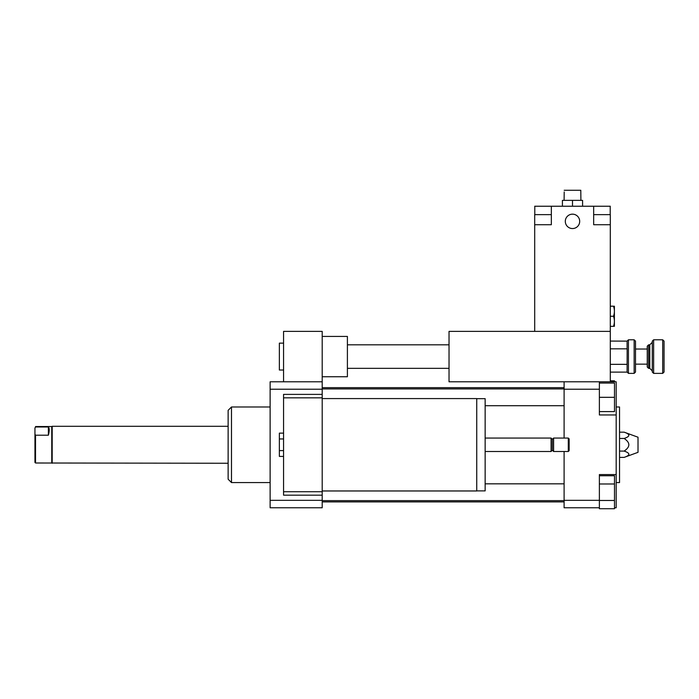 <?xml version="1.0" encoding="UTF-8"?>
<svg xmlns="http://www.w3.org/2000/svg" width="699" height="699" viewBox="0 0 699 699"><rect width="100%" height="100%" fill="white"/><g stroke="black" fill="none" stroke-linecap="round" stroke-linejoin="round"><path stroke-width="1.05" d="M322.204 398.579L476.744 398.579L476.744 490.969L322.204 490.969M476.744 398.666L485.15 398.666L485.15 490.89L476.744 490.89M485.15 438.055L551.083 438.055L551.083 451.493L485.15 451.493M551.083 438.055L552.341 439.313L552.341 450.235L551.083 451.493M553.599 438.055L553.599 451.493L568.296 451.493L568.296 438.055L553.599 438.055L552.341 439.313M568.296 438.055L569.143 438.893L569.143 450.654L568.296 451.493M283.567 433.135L279.364 433.135L279.364 456.412L283.567 456.412M283.567 438.955L279.364 438.955M283.567 450.593L279.364 450.593M322.204 381.785L322.204 397.827L283.567 397.827L283.567 495.172L322.204 495.172L322.204 507.771L270.129 507.771L270.129 381.785L322.204 381.785L322.204 331.387L283.567 331.387L283.567 381.785M322.204 397.827L322.204 491.72L283.567 491.72M322.204 491.72L322.204 495.172M322.204 394.385L283.567 394.385L283.567 397.827M283.567 343.148L279.364 343.148L279.364 370.024L283.567 370.024M322.204 376.744L347.403 376.744L347.403 336.429L322.204 336.429M599.375 483.988L614.491 483.988L614.491 475.748L599.375 475.748M564.102 451.493L564.102 507.771L599.375 507.771L599.375 508.723L614.491 508.723L614.491 483.988M599.375 500.475L614.491 500.475M599.375 411.597L614.491 411.597L614.491 383.043L599.375 383.043M610.297 381.785L610.297 331.387L449.029 331.387L449.029 381.785L616.177 381.785L616.177 414.97L599.375 414.97L599.375 397.32L614.491 397.32M599.375 397.32L599.375 381.785L564.102 381.785L564.102 389.221L599.375 389.221M614.491 381.785L614.491 380.833L610.297 380.833M599.375 507.771L599.375 474.577L616.177 474.577L616.177 507.771L614.491 507.771M624.137 432.165C630.393 434.271 630.393 436.368 624.137 438.474C630.393 442.677 630.393 446.879 624.137 451.082C630.393 453.179 630.393 455.285 624.137 457.382L638.012 452.332L638.012 437.216L624.137 432.165L619.532 432.165M624.137 438.474L619.532 438.474M624.137 451.082L619.532 451.082M624.137 457.382L619.532 457.382M616.177 482.572L619.532 482.572L619.532 406.984L616.177 406.984M564.102 438.055L564.102 389.221M564.102 500.335L599.375 500.335M616.177 474.577L616.177 414.97M270.129 482.572L231.491 482.572L231.491 406.984L270.129 406.984M231.491 482.572L228.127 479.217L228.127 410.339L231.491 406.984M322.204 389.221L270.129 389.221M322.204 500.335L270.129 500.335M634.15 373.38L635.496 372.043L635.496 341.129L634.15 339.784L634.15 373.38L628.436 373.38L628.436 339.784L634.15 339.784M610.297 341.068L627.09 341.129L628.436 339.784M627.09 341.129L627.09 348.766M627.09 372.043L627.16 348.827L610.297 348.827M648.593 366.765L648.593 344.825L647.248 346.171L647.248 367.001L648.593 368.347L648.593 366.765M653.635 371.134L653.635 339.784L652.289 341.129L652.289 372.043L653.635 373.38L653.635 371.134M662.704 373.38L664.05 372.043L664.05 341.129L662.704 339.784L662.704 373.38L653.635 373.38M610.297 372.104L627.16 372.104L628.436 373.38M610.297 364.345L627.16 364.345M35.535 435.206L34.95 434.219L34.95 427.98L35.535 426.993L48.388 426.993C49.48 428.19 49.48 430.925 48.388 435.206L35.535 435.206L35.535 463L228.127 463.254M48.388 435.206L48.388 426.993M35.535 426.993L34.95 427.98M34.95 434.219L34.95 462.415L35.535 463M35.535 426.547L51.752 426.547L51.752 463M51.752 426.547L52.189 426.294L52.189 463.254M572.498 214.165A7.191 7.191 0 0 1 578.728 224.956A7.191 7.191 0 0 1 566.269 224.956A7.191 7.191 0 0 1 572.498 214.165M610.297 306.188L613.495 306.188C614.709 309.552 614.709 312.907 613.495 316.271C614.709 319.626 614.709 322.99 613.495 326.346L610.297 326.346M614.395 306.188L614.395 326.346M610.297 316.271L613.495 316.271M564.198 191.963L564.102 200.36M580.895 200.36L580.799 190.277L564.198 190.277M582.582 206.24L582.582 200.36L562.415 200.36L562.415 206.24M572.498 206.24L572.498 200.36M610.297 224.72L593.669 224.72L593.669 206.24L551.336 206.24L551.336 224.72L534.7 224.72L534.7 331.387L610.297 331.387L610.297 214.637L593.669 214.637M551.336 214.637L534.7 214.637L534.7 224.72M601.9 224.72L593.669 224.72M551.336 224.72L543.106 224.72M593.669 206.24L610.297 206.24M534.7 206.24L551.336 206.24M648.593 368.347L649.773 368.347L649.773 344.825L648.593 344.825M610.21 206.24L610.21 214.637M534.787 206.24L534.787 214.637M552.341 450.235L553.599 451.493M347.403 368.347L449.029 368.347M347.403 344.825L449.029 344.825M322.204 501.891L564.102 501.891M322.204 387.665L564.102 387.665M485.15 405.717L564.102 405.717M322.204 388.924L564.102 388.924M322.204 500.633L564.102 500.633M485.15 483.83L564.102 483.83M662.704 339.784L653.635 339.784M649.773 344.825L652.289 342.309M649.773 368.347L652.289 370.863M647.248 349.028L635.496 349.028M647.248 364.144L635.496 364.144M52.189 426.294L228.127 426.294"/></g></svg>
